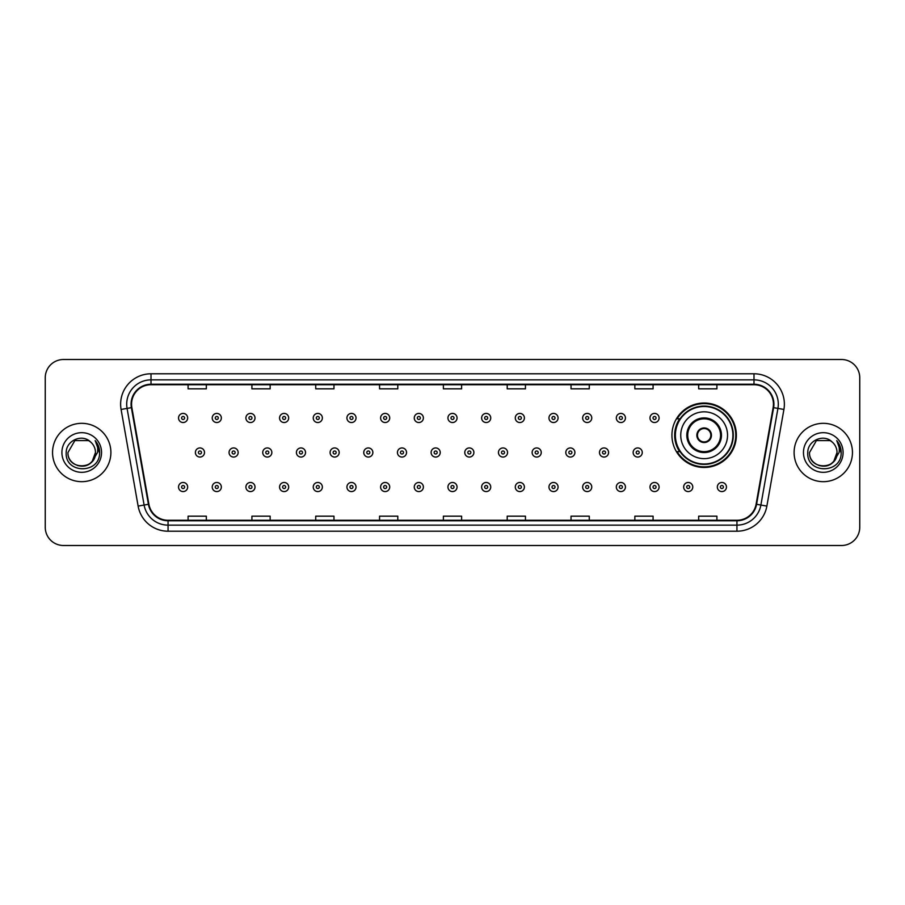 <?xml version="1.0" encoding="UTF-8"?>
<svg xmlns="http://www.w3.org/2000/svg" width="905" height="905" viewBox="0 0 905 905"><rect width="100%" height="100%" fill="white"/><g stroke="black" fill="none" stroke-linecap="round" stroke-linejoin="round"><path stroke-width="1.36" d="M671.929 435.237A32.218 32.218 0 0 0 704.147 467.455A32.218 32.218 0 0 0 736.365 435.237A32.218 32.218 0 0 0 704.147 403.019A32.218 32.218 0 0 0 671.929 435.237M679.655 451.652A29.48 29.48 0 0 1 679.655 418.823M45.25 377.736L45.25 527.264A18.236 18.236 0 0 0 63.486 545.5L841.514 545.5A18.236 18.236 0 0 0 859.75 527.264L859.75 377.736A18.236 18.236 0 0 0 841.514 359.5L63.486 359.5A18.236 18.236 0 0 0 45.25 377.736L45.25 527.264M52.547 452.5A29.175 29.175 0 0 0 81.722 481.675A29.175 29.175 0 0 0 110.896 452.5A29.175 29.175 0 0 0 81.722 423.325A29.175 29.175 0 0 0 52.547 452.5A29.175 29.175 0 0 0 81.722 481.675A29.175 29.175 0 0 0 110.896 452.5A29.175 29.175 0 0 0 81.722 423.325A29.175 29.175 0 0 0 52.547 452.5M794.104 452.5A29.175 29.175 0 0 0 823.279 481.675A29.175 29.175 0 0 0 852.453 452.5A29.175 29.175 0 0 0 823.279 423.325A29.175 29.175 0 0 0 794.104 452.5A29.175 29.175 0 0 0 823.279 481.675A29.175 29.175 0 0 0 852.453 452.5A29.175 29.175 0 0 0 823.279 423.325A29.175 29.175 0 0 0 794.104 452.5M131.564 404.173A19.446 19.446 0 0 1 151.011 384.727L753.989 384.727A19.446 19.446 0 0 1 773.142 407.555L756.105 504.198A19.446 19.446 0 0 1 736.942 520.273L168.059 520.273A19.446 19.446 0 0 1 148.895 504.198L131.859 407.555A19.446 19.446 0 0 1 131.564 404.173M131.078 404.173A19.933 19.933 0 0 0 131.383 407.635L148.42 504.289A19.933 19.933 0 0 0 168.059 520.76L736.942 520.76A19.933 19.933 0 0 0 756.58 504.289L773.617 407.635A19.933 19.933 0 0 0 753.989 384.24L151.011 384.24A19.933 19.933 0 0 0 131.078 404.173M121.089 409.456A30.397 30.397 0 0 1 151.011 373.788L753.989 373.788A30.397 30.397 0 0 1 783.911 409.456L766.874 506.099A30.397 30.397 0 0 1 736.942 531.212L168.059 531.212A30.397 30.397 0 0 1 138.126 506.099L121.089 409.456L127.073 408.404A24.311 24.311 0 0 1 151.011 379.862L753.989 379.862A24.311 24.311 0 0 1 777.927 408.404L760.89 505.047A24.311 24.311 0 0 1 736.942 525.138L168.059 525.138A24.311 24.311 0 0 1 144.11 505.047L127.073 408.404A24.311 24.311 0 0 1 126.7 404.173M841.514 359.5L63.486 359.5M63.486 545.5L841.514 545.5M859.75 527.264L859.75 377.736M443.382 384.727L443.382 388.845L461.618 388.845L461.618 384.727M379.557 384.727L379.557 388.845L397.793 388.845L397.793 384.727M315.732 384.727L315.732 388.845L333.968 388.845L333.968 384.727M251.918 384.727L251.918 388.845L270.154 388.845L270.154 384.727M188.093 384.727L188.093 388.845L206.329 388.845L206.329 384.727M507.207 384.727L507.207 388.845L525.443 388.845L525.443 384.727M571.032 384.727L571.032 388.845L589.268 388.845L589.268 384.727M634.846 384.727L634.846 388.845L653.082 388.845L653.082 384.727M698.671 384.727L698.671 388.845L716.907 388.845L716.907 384.727M461.618 520.273L461.618 516.155L443.382 516.155L443.382 520.273M397.793 520.273L397.793 516.155L379.557 516.155L379.557 520.273M333.968 520.273L333.968 516.155L315.732 516.155L315.732 520.273M270.154 520.273L270.154 516.155L251.918 516.155L251.918 520.273M206.329 520.273L206.329 516.155L188.093 516.155L188.093 520.273M525.443 520.273L525.443 516.155L507.207 516.155L507.207 520.273M589.268 520.273L589.268 516.155L571.032 516.155L571.032 520.273M653.082 520.273L653.082 516.155L634.846 516.155L634.846 520.273M716.907 520.273L716.907 516.155L698.671 516.155L698.671 520.273M77.502 465.577C87.921 467.218 93.905 462.862 95.466 452.5C96.303 470.227 67.14 470.227 67.977 452.5L74.855 440.599L88.588 440.599L90.726 442.115C82.287 433.28 66.054 440.565 66.212 452.5C64.662 473.711 99.052 474.265 99.607 453.529L99.641 452.5C99.584 447.998 98.091 444.038 95.138 440.622C97.378 444.31 98.17 448.269 97.514 452.5L92.253 461.324A13.745 13.745 0 0 0 95.466 452.5L92.253 461.324C84.957 471.188 67.264 464.876 67.977 452.5L74.855 440.599L88.588 440.599L90.726 442.115L88.588 440.599L74.855 440.599L67.977 452.5C67.14 470.227 96.303 470.227 95.466 452.5L92.219 461.369L95.466 452.5C96.303 470.227 67.14 470.227 67.977 452.5C67.14 470.227 96.303 470.227 95.466 452.5A13.745 13.745 0 0 0 90.726 442.115M61.902 452.5A19.82 19.82 0 0 0 81.722 472.32A19.82 19.82 0 0 0 101.541 452.5A19.82 19.82 0 0 0 81.722 432.681A19.82 19.82 0 0 0 61.902 452.5M95.274 440.78L99.629 453.02M680.741 435.237A23.406 23.406 0 0 1 704.147 411.832A23.406 23.406 0 0 1 727.541 435.237A23.406 23.406 0 0 1 704.147 458.643A23.406 23.406 0 0 1 680.741 435.237A23.406 23.406 0 0 0 704.147 458.643A23.406 23.406 0 0 0 727.541 435.237M687.732 435.237A16.414 16.414 0 0 0 704.147 451.652A16.414 16.414 0 0 0 720.561 435.237A16.414 16.414 0 0 0 704.147 418.823A16.414 16.414 0 0 0 687.732 435.237M680.017 418.823A29.175 29.175 0 0 0 680.017 451.652M732.892 435.237A28.745 28.745 0 0 0 704.147 406.492A28.745 28.745 0 0 0 675.39 435.237A28.745 28.745 0 0 0 704.147 463.994A28.745 28.745 0 0 0 732.892 435.237M696.85 435.237A7.297 7.297 0 0 0 704.147 442.534A7.297 7.297 0 0 0 711.443 435.237A7.297 7.297 0 0 0 704.147 427.941A7.297 7.297 0 0 0 696.85 435.237M735.754 435.237A31.607 31.607 0 0 1 677.132 451.652L680.062 451.652A29.141 29.141 0 0 0 733.288 435.305A29.141 29.141 0 0 0 680.062 418.823L677.132 418.823A31.607 31.607 0 0 1 735.754 435.237M697.076 433.416L697.325 433.416A7.048 7.048 0 0 1 710.957 433.416L710.572 433.416A6.686 6.686 0 0 1 704.147 441.923A6.686 6.686 0 0 1 697.71 433.416A6.686 6.686 0 0 1 710.572 433.416L711.206 433.416M711.206 437.058L710.572 437.058A6.686 6.686 0 0 1 697.71 437.058L697.076 437.058M710.572 437.058L710.957 437.058A7.048 7.048 0 0 1 697.325 437.058L697.71 437.058M819.059 465.577C829.478 467.218 835.473 462.862 837.023 452.5C837.86 470.227 808.697 470.227 809.534 452.5L816.412 440.599L809.534 452.5L816.412 440.599L830.145 440.599L832.283 442.115C823.844 433.28 807.611 440.565 807.769 452.5C806.219 473.711 840.609 474.265 841.175 453.529L841.198 452.5C841.152 447.998 839.648 444.038 836.695 440.622C838.946 444.31 839.727 448.269 839.071 452.5L833.81 461.324A13.745 13.745 0 0 0 837.023 452.5L833.81 461.324C826.514 471.188 808.821 464.876 809.534 452.5C808.697 470.227 837.86 470.227 837.023 452.5L833.777 461.369L837.023 452.5C837.86 470.227 808.697 470.227 809.534 452.5C808.697 470.227 837.86 470.227 837.023 452.5A13.745 13.745 0 0 0 832.283 442.115M803.459 452.5A19.82 19.82 0 0 0 823.279 472.32A19.82 19.82 0 0 0 843.098 452.5A19.82 19.82 0 0 0 823.279 432.681A19.82 19.82 0 0 0 803.459 452.5M841.198 452.5L836.967 440.927M836.831 440.78L841.186 453.02M187.663 417.974A4.559 4.559 0 0 1 183.104 422.533A4.559 4.559 0 0 1 178.545 417.974A4.559 4.559 0 0 1 183.104 413.415A4.559 4.559 0 0 1 187.663 417.974A4.559 4.559 0 0 0 183.104 413.415A4.559 4.559 0 0 0 178.545 417.974M221.34 417.974A4.559 4.559 0 0 1 216.781 422.533A4.559 4.559 0 0 1 212.222 417.974A4.559 4.559 0 0 1 216.781 413.415A4.559 4.559 0 0 1 221.34 417.974A4.559 4.559 0 0 0 216.781 413.415A4.559 4.559 0 0 0 212.222 417.974M255.018 417.974A4.559 4.559 0 0 1 250.459 422.533A4.559 4.559 0 0 1 245.9 417.974A4.559 4.559 0 0 1 250.459 413.415A4.559 4.559 0 0 1 255.018 417.974A4.559 4.559 0 0 0 250.459 413.415A4.559 4.559 0 0 0 245.9 417.974M288.684 417.974A4.559 4.559 0 0 1 284.125 422.533A4.559 4.559 0 0 1 279.566 417.974A4.559 4.559 0 0 1 284.125 413.415A4.559 4.559 0 0 1 288.684 417.974A4.559 4.559 0 0 0 284.125 413.415A4.559 4.559 0 0 0 279.566 417.974M322.361 417.974A4.559 4.559 0 0 1 317.802 422.533A4.559 4.559 0 0 1 313.243 417.974A4.559 4.559 0 0 1 317.802 413.415A4.559 4.559 0 0 1 322.361 417.974A4.559 4.559 0 0 0 317.802 413.415A4.559 4.559 0 0 0 313.243 417.974M356.038 417.974A4.559 4.559 0 0 1 351.479 422.533A4.559 4.559 0 0 1 346.92 417.974A4.559 4.559 0 0 1 351.479 413.415A4.559 4.559 0 0 1 356.038 417.974A4.559 4.559 0 0 0 351.479 413.415A4.559 4.559 0 0 0 346.92 417.974M389.716 417.974A4.559 4.559 0 0 1 385.157 422.533A4.559 4.559 0 0 1 380.598 417.974A4.559 4.559 0 0 1 385.157 413.415A4.559 4.559 0 0 1 389.716 417.974A4.559 4.559 0 0 0 385.157 413.415A4.559 4.559 0 0 0 380.598 417.974M423.382 417.974A4.559 4.559 0 0 1 418.823 422.533A4.559 4.559 0 0 1 414.264 417.974A4.559 4.559 0 0 1 418.823 413.415A4.559 4.559 0 0 1 423.382 417.974A4.559 4.559 0 0 0 418.823 413.415A4.559 4.559 0 0 0 414.264 417.974M457.059 417.974A4.559 4.559 0 0 1 452.5 422.533A4.559 4.559 0 0 1 447.941 417.974A4.559 4.559 0 0 1 452.5 413.415A4.559 4.559 0 0 1 457.059 417.974A4.559 4.559 0 0 0 452.5 413.415A4.559 4.559 0 0 0 447.941 417.974M490.736 417.974A4.559 4.559 0 0 1 486.177 422.533A4.559 4.559 0 0 1 481.618 417.974A4.559 4.559 0 0 1 486.177 413.415A4.559 4.559 0 0 1 490.736 417.974A4.559 4.559 0 0 0 486.177 413.415A4.559 4.559 0 0 0 481.618 417.974M524.402 417.974A4.559 4.559 0 0 1 519.843 422.533A4.559 4.559 0 0 1 515.284 417.974A4.559 4.559 0 0 1 519.843 413.415A4.559 4.559 0 0 1 524.402 417.974A4.559 4.559 0 0 0 519.843 413.415A4.559 4.559 0 0 0 515.284 417.974M558.08 417.974A4.559 4.559 0 0 1 553.521 422.533A4.559 4.559 0 0 1 548.962 417.974A4.559 4.559 0 0 1 553.521 413.415A4.559 4.559 0 0 1 558.08 417.974A4.559 4.559 0 0 0 553.521 413.415A4.559 4.559 0 0 0 548.962 417.974M591.757 417.974A4.559 4.559 0 0 1 587.198 422.533A4.559 4.559 0 0 1 582.639 417.974A4.559 4.559 0 0 1 587.198 413.415A4.559 4.559 0 0 1 591.757 417.974A4.559 4.559 0 0 0 587.198 413.415A4.559 4.559 0 0 0 582.639 417.974M625.434 417.974A4.559 4.559 0 0 1 620.875 422.533A4.559 4.559 0 0 1 616.316 417.974A4.559 4.559 0 0 1 620.875 413.415A4.559 4.559 0 0 1 625.434 417.974A4.559 4.559 0 0 0 620.875 413.415A4.559 4.559 0 0 0 616.316 417.974M659.1 417.974A4.559 4.559 0 0 1 654.541 422.533A4.559 4.559 0 0 1 649.982 417.974A4.559 4.559 0 0 1 654.541 413.415A4.559 4.559 0 0 1 659.1 417.974A4.559 4.559 0 0 0 654.541 413.415A4.559 4.559 0 0 0 649.982 417.974M195.39 452.5A4.559 4.559 0 0 1 199.948 447.941A4.559 4.559 0 0 1 204.507 452.5A4.559 4.559 0 0 1 199.948 457.059A4.559 4.559 0 0 1 195.39 452.5A4.559 4.559 0 0 0 199.948 457.059A4.559 4.559 0 0 0 204.507 452.5M229.055 452.5A4.559 4.559 0 0 1 233.614 447.941A4.559 4.559 0 0 1 238.173 452.5A4.559 4.559 0 0 1 233.614 457.059A4.559 4.559 0 0 1 229.055 452.5A4.559 4.559 0 0 0 233.614 457.059A4.559 4.559 0 0 0 238.173 452.5M262.733 452.5A4.559 4.559 0 0 1 267.292 447.941A4.559 4.559 0 0 1 271.851 452.5A4.559 4.559 0 0 1 267.292 457.059A4.559 4.559 0 0 1 262.733 452.5A4.559 4.559 0 0 0 267.292 457.059A4.559 4.559 0 0 0 271.851 452.5M296.41 452.5A4.559 4.559 0 0 1 300.969 447.941A4.559 4.559 0 0 1 305.528 452.5A4.559 4.559 0 0 1 300.969 457.059A4.559 4.559 0 0 1 296.41 452.5A4.559 4.559 0 0 0 300.969 457.059A4.559 4.559 0 0 0 305.528 452.5M330.087 452.5A4.559 4.559 0 0 1 334.635 447.941A4.559 4.559 0 0 1 339.194 452.5A4.559 4.559 0 0 1 334.635 457.059A4.559 4.559 0 0 1 330.087 452.5A4.559 4.559 0 0 0 334.635 457.059A4.559 4.559 0 0 0 339.194 452.5M363.753 452.5A4.559 4.559 0 0 1 368.312 447.941A4.559 4.559 0 0 1 372.871 452.5A4.559 4.559 0 0 1 368.312 457.059A4.559 4.559 0 0 1 363.753 452.5A4.559 4.559 0 0 0 368.312 457.059A4.559 4.559 0 0 0 372.871 452.5M397.431 452.5A4.559 4.559 0 0 1 401.99 447.941A4.559 4.559 0 0 1 406.549 452.5A4.559 4.559 0 0 1 401.99 457.059A4.559 4.559 0 0 1 397.431 452.5A4.559 4.559 0 0 0 401.99 457.059A4.559 4.559 0 0 0 406.549 452.5M431.108 452.5A4.559 4.559 0 0 1 435.667 447.941A4.559 4.559 0 0 1 440.226 452.5A4.559 4.559 0 0 1 435.667 457.059A4.559 4.559 0 0 1 431.108 452.5A4.559 4.559 0 0 0 435.667 457.059A4.559 4.559 0 0 0 440.226 452.5M464.774 452.5A4.559 4.559 0 0 1 469.333 447.941A4.559 4.559 0 0 1 473.892 452.5A4.559 4.559 0 0 1 469.333 457.059A4.559 4.559 0 0 1 464.774 452.5A4.559 4.559 0 0 0 469.333 457.059A4.559 4.559 0 0 0 473.892 452.5M498.451 452.5A4.559 4.559 0 0 1 503.01 447.941A4.559 4.559 0 0 1 507.569 452.5A4.559 4.559 0 0 1 503.01 457.059A4.559 4.559 0 0 1 498.451 452.5A4.559 4.559 0 0 0 503.01 457.059A4.559 4.559 0 0 0 507.569 452.5M532.129 452.5A4.559 4.559 0 0 1 536.688 447.941A4.559 4.559 0 0 1 541.247 452.5A4.559 4.559 0 0 1 536.688 457.059A4.559 4.559 0 0 1 532.129 452.5A4.559 4.559 0 0 0 536.688 457.059A4.559 4.559 0 0 0 541.247 452.5M565.806 452.5A4.559 4.559 0 0 1 570.365 447.941A4.559 4.559 0 0 1 574.913 452.5A4.559 4.559 0 0 1 570.365 457.059A4.559 4.559 0 0 1 565.806 452.5A4.559 4.559 0 0 0 570.365 457.059A4.559 4.559 0 0 0 574.913 452.5M599.472 452.5A4.559 4.559 0 0 1 604.031 447.941A4.559 4.559 0 0 1 608.59 452.5A4.559 4.559 0 0 1 604.031 457.059A4.559 4.559 0 0 1 599.472 452.5A4.559 4.559 0 0 0 604.031 457.059A4.559 4.559 0 0 0 608.59 452.5M633.149 452.5A4.559 4.559 0 0 1 637.708 447.941A4.559 4.559 0 0 1 642.267 452.5A4.559 4.559 0 0 1 637.708 457.059A4.559 4.559 0 0 1 633.149 452.5A4.559 4.559 0 0 0 637.708 457.059A4.559 4.559 0 0 0 642.267 452.5M178.545 487.026A4.559 4.559 0 0 1 183.104 482.467A4.559 4.559 0 0 1 187.663 487.026A4.559 4.559 0 0 1 183.104 491.585A4.559 4.559 0 0 1 178.545 487.026A4.559 4.559 0 0 0 183.104 491.585A4.559 4.559 0 0 0 187.663 487.026M212.222 487.026A4.559 4.559 0 0 1 216.781 482.467A4.559 4.559 0 0 1 221.34 487.026A4.559 4.559 0 0 1 216.781 491.585A4.559 4.559 0 0 1 212.222 487.026A4.559 4.559 0 0 0 216.781 491.585A4.559 4.559 0 0 0 221.34 487.026M245.9 487.026A4.559 4.559 0 0 1 250.459 482.467A4.559 4.559 0 0 1 255.018 487.026A4.559 4.559 0 0 1 250.459 491.585A4.559 4.559 0 0 1 245.9 487.026A4.559 4.559 0 0 0 250.459 491.585A4.559 4.559 0 0 0 255.018 487.026M279.566 487.026A4.559 4.559 0 0 1 284.125 482.467A4.559 4.559 0 0 1 288.684 487.026A4.559 4.559 0 0 1 284.125 491.585A4.559 4.559 0 0 1 279.566 487.026A4.559 4.559 0 0 0 284.125 491.585A4.559 4.559 0 0 0 288.684 487.026M313.243 487.026A4.559 4.559 0 0 1 317.802 482.467A4.559 4.559 0 0 1 322.361 487.026A4.559 4.559 0 0 1 317.802 491.585A4.559 4.559 0 0 1 313.243 487.026A4.559 4.559 0 0 0 317.802 491.585A4.559 4.559 0 0 0 322.361 487.026M346.92 487.026A4.559 4.559 0 0 1 351.479 482.467A4.559 4.559 0 0 1 356.038 487.026A4.559 4.559 0 0 1 351.479 491.585A4.559 4.559 0 0 1 346.92 487.026A4.559 4.559 0 0 0 351.479 491.585A4.559 4.559 0 0 0 356.038 487.026M380.598 487.026A4.559 4.559 0 0 1 385.157 482.467A4.559 4.559 0 0 1 389.716 487.026A4.559 4.559 0 0 1 385.157 491.585A4.559 4.559 0 0 1 380.598 487.026A4.559 4.559 0 0 0 385.157 491.585A4.559 4.559 0 0 0 389.716 487.026M414.264 487.026A4.559 4.559 0 0 1 418.823 482.467A4.559 4.559 0 0 1 423.382 487.026A4.559 4.559 0 0 1 418.823 491.585A4.559 4.559 0 0 1 414.264 487.026A4.559 4.559 0 0 0 418.823 491.585A4.559 4.559 0 0 0 423.382 487.026M447.941 487.026A4.559 4.559 0 0 1 452.5 482.467A4.559 4.559 0 0 1 457.059 487.026A4.559 4.559 0 0 1 452.5 491.585A4.559 4.559 0 0 1 447.941 487.026A4.559 4.559 0 0 0 452.5 491.585A4.559 4.559 0 0 0 457.059 487.026M481.618 487.026A4.559 4.559 0 0 1 486.177 482.467A4.559 4.559 0 0 1 490.736 487.026A4.559 4.559 0 0 1 486.177 491.585A4.559 4.559 0 0 1 481.618 487.026A4.559 4.559 0 0 0 486.177 491.585A4.559 4.559 0 0 0 490.736 487.026M515.284 487.026A4.559 4.559 0 0 1 519.843 482.467A4.559 4.559 0 0 1 524.402 487.026A4.559 4.559 0 0 1 519.843 491.585A4.559 4.559 0 0 1 515.284 487.026A4.559 4.559 0 0 0 519.843 491.585A4.559 4.559 0 0 0 524.402 487.026M548.962 487.026A4.559 4.559 0 0 1 553.521 482.467A4.559 4.559 0 0 1 558.08 487.026A4.559 4.559 0 0 1 553.521 491.585A4.559 4.559 0 0 1 548.962 487.026A4.559 4.559 0 0 0 553.521 491.585A4.559 4.559 0 0 0 558.08 487.026M582.639 487.026A4.559 4.559 0 0 1 587.198 482.467A4.559 4.559 0 0 1 591.757 487.026A4.559 4.559 0 0 1 587.198 491.585A4.559 4.559 0 0 1 582.639 487.026A4.559 4.559 0 0 0 587.198 491.585A4.559 4.559 0 0 0 591.757 487.026M616.316 487.026A4.559 4.559 0 0 1 620.875 482.467A4.559 4.559 0 0 1 625.434 487.026A4.559 4.559 0 0 1 620.875 491.585A4.559 4.559 0 0 1 616.316 487.026A4.559 4.559 0 0 0 620.875 491.585A4.559 4.559 0 0 0 625.434 487.026M649.982 487.026A4.559 4.559 0 0 1 654.541 482.467A4.559 4.559 0 0 1 659.1 487.026A4.559 4.559 0 0 1 654.541 491.585A4.559 4.559 0 0 1 649.982 487.026A4.559 4.559 0 0 0 654.541 491.585A4.559 4.559 0 0 0 659.1 487.026M683.66 487.026A4.559 4.559 0 0 1 688.219 482.467A4.559 4.559 0 0 1 692.778 487.026A4.559 4.559 0 0 1 688.219 491.585A4.559 4.559 0 0 1 683.66 487.026A4.559 4.559 0 0 0 688.219 491.585A4.559 4.559 0 0 0 692.778 487.026M717.337 487.026A4.559 4.559 0 0 1 721.896 482.467A4.559 4.559 0 0 1 726.455 487.026A4.559 4.559 0 0 1 721.896 491.585A4.559 4.559 0 0 1 717.337 487.026A4.559 4.559 0 0 0 721.896 491.585A4.559 4.559 0 0 0 726.455 487.026M753.989 373.788L753.989 384.24M127.073 408.404L131.383 407.635M168.059 531.212L168.059 520.76M736.942 520.76L736.942 531.212M756.58 504.289L766.874 506.099M138.126 506.099L148.42 504.289M773.617 407.635L783.911 409.456M151.011 373.788L151.011 384.24M721.466 435.237A17.319 17.319 0 0 0 704.147 417.918A17.319 17.319 0 0 0 686.816 435.237A17.319 17.319 0 0 0 704.147 452.557A17.319 17.319 0 0 0 721.466 435.237M181.588 417.974A1.516 1.516 0 0 0 183.104 419.49A1.516 1.516 0 0 0 184.631 417.974A1.516 1.516 0 0 0 183.104 416.458A1.516 1.516 0 0 0 181.588 417.974M215.266 417.974A1.516 1.516 0 0 0 216.781 419.49A1.516 1.516 0 0 0 218.297 417.974A1.516 1.516 0 0 0 216.781 416.458A1.516 1.516 0 0 0 215.266 417.974M248.932 417.974A1.516 1.516 0 0 0 250.459 419.49A1.516 1.516 0 0 0 251.975 417.974A1.516 1.516 0 0 0 250.459 416.458A1.516 1.516 0 0 0 248.932 417.974M282.609 417.974A1.516 1.516 0 0 0 284.125 419.49A1.516 1.516 0 0 0 285.652 417.974A1.516 1.516 0 0 0 284.125 416.458A1.516 1.516 0 0 0 282.609 417.974M316.286 417.974A1.516 1.516 0 0 0 317.802 419.49A1.516 1.516 0 0 0 319.318 417.974A1.516 1.516 0 0 0 317.802 416.458A1.516 1.516 0 0 0 316.286 417.974M349.964 417.974A1.516 1.516 0 0 0 351.479 419.49A1.516 1.516 0 0 0 352.995 417.974A1.516 1.516 0 0 0 351.479 416.458A1.516 1.516 0 0 0 349.964 417.974M383.63 417.974A1.516 1.516 0 0 0 385.157 419.49A1.516 1.516 0 0 0 386.673 417.974A1.516 1.516 0 0 0 385.157 416.458A1.516 1.516 0 0 0 383.63 417.974M417.307 417.974A1.516 1.516 0 0 0 418.823 419.49A1.516 1.516 0 0 0 420.35 417.974A1.516 1.516 0 0 0 418.823 416.458A1.516 1.516 0 0 0 417.307 417.974M450.984 417.974A1.516 1.516 0 0 0 452.5 419.49A1.516 1.516 0 0 0 454.016 417.974A1.516 1.516 0 0 0 452.5 416.458A1.516 1.516 0 0 0 450.984 417.974M484.65 417.974A1.516 1.516 0 0 0 486.177 419.49A1.516 1.516 0 0 0 487.693 417.974A1.516 1.516 0 0 0 486.177 416.458A1.516 1.516 0 0 0 484.65 417.974M518.327 417.974A1.516 1.516 0 0 0 519.843 419.49A1.516 1.516 0 0 0 521.37 417.974A1.516 1.516 0 0 0 519.843 416.458A1.516 1.516 0 0 0 518.327 417.974M552.005 417.974A1.516 1.516 0 0 0 553.521 419.49A1.516 1.516 0 0 0 555.037 417.974A1.516 1.516 0 0 0 553.521 416.458A1.516 1.516 0 0 0 552.005 417.974M585.682 417.974A1.516 1.516 0 0 0 587.198 419.49A1.516 1.516 0 0 0 588.714 417.974A1.516 1.516 0 0 0 587.198 416.458A1.516 1.516 0 0 0 585.682 417.974M619.348 417.974A1.516 1.516 0 0 0 620.875 419.49A1.516 1.516 0 0 0 622.391 417.974A1.516 1.516 0 0 0 620.875 416.458A1.516 1.516 0 0 0 619.348 417.974M653.025 417.974A1.516 1.516 0 0 0 654.541 419.49A1.516 1.516 0 0 0 656.068 417.974A1.516 1.516 0 0 0 654.541 416.458A1.516 1.516 0 0 0 653.025 417.974M201.464 452.5A1.516 1.516 0 0 0 199.948 450.984A1.516 1.516 0 0 0 198.421 452.5A1.516 1.516 0 0 0 199.948 454.016A1.516 1.516 0 0 0 201.464 452.5M235.142 452.5A1.516 1.516 0 0 0 233.614 450.984A1.516 1.516 0 0 0 232.099 452.5A1.516 1.516 0 0 0 233.614 454.016A1.516 1.516 0 0 0 235.142 452.5M268.808 452.5A1.516 1.516 0 0 0 267.292 450.984A1.516 1.516 0 0 0 265.776 452.5A1.516 1.516 0 0 0 267.292 454.016A1.516 1.516 0 0 0 268.808 452.5M302.485 452.5A1.516 1.516 0 0 0 300.969 450.984A1.516 1.516 0 0 0 299.442 452.5A1.516 1.516 0 0 0 300.969 454.016A1.516 1.516 0 0 0 302.485 452.5M336.162 452.5A1.516 1.516 0 0 0 334.635 450.984A1.516 1.516 0 0 0 333.119 452.5A1.516 1.516 0 0 0 334.635 454.016A1.516 1.516 0 0 0 336.162 452.5M369.84 452.5A1.516 1.516 0 0 0 368.312 450.984A1.516 1.516 0 0 0 366.797 452.5A1.516 1.516 0 0 0 368.312 454.016A1.516 1.516 0 0 0 369.84 452.5M403.506 452.5A1.516 1.516 0 0 0 401.99 450.984A1.516 1.516 0 0 0 400.474 452.5A1.516 1.516 0 0 0 401.99 454.016A1.516 1.516 0 0 0 403.506 452.5M437.183 452.5A1.516 1.516 0 0 0 435.667 450.984A1.516 1.516 0 0 0 434.14 452.5A1.516 1.516 0 0 0 435.667 454.016A1.516 1.516 0 0 0 437.183 452.5M470.86 452.5A1.516 1.516 0 0 0 469.333 450.984A1.516 1.516 0 0 0 467.817 452.5A1.516 1.516 0 0 0 469.333 454.016A1.516 1.516 0 0 0 470.86 452.5M504.526 452.5A1.516 1.516 0 0 0 503.01 450.984A1.516 1.516 0 0 0 501.494 452.5A1.516 1.516 0 0 0 503.01 454.016A1.516 1.516 0 0 0 504.526 452.5M538.204 452.5A1.516 1.516 0 0 0 536.688 450.984A1.516 1.516 0 0 0 535.16 452.5A1.516 1.516 0 0 0 536.688 454.016A1.516 1.516 0 0 0 538.204 452.5M571.881 452.5A1.516 1.516 0 0 0 570.365 450.984A1.516 1.516 0 0 0 568.838 452.5A1.516 1.516 0 0 0 570.365 454.016A1.516 1.516 0 0 0 571.881 452.5M605.558 452.5A1.516 1.516 0 0 0 604.031 450.984A1.516 1.516 0 0 0 602.515 452.5A1.516 1.516 0 0 0 604.031 454.016A1.516 1.516 0 0 0 605.558 452.5M639.224 452.5A1.516 1.516 0 0 0 637.708 450.984A1.516 1.516 0 0 0 636.192 452.5A1.516 1.516 0 0 0 637.708 454.016A1.516 1.516 0 0 0 639.224 452.5M184.631 487.026A1.516 1.516 0 0 0 183.104 485.51A1.516 1.516 0 0 0 181.588 487.026A1.516 1.516 0 0 0 183.104 488.542A1.516 1.516 0 0 0 184.631 487.026M218.297 487.026A1.516 1.516 0 0 0 216.781 485.51A1.516 1.516 0 0 0 215.266 487.026A1.516 1.516 0 0 0 216.781 488.542A1.516 1.516 0 0 0 218.297 487.026M251.975 487.026A1.516 1.516 0 0 0 250.459 485.51A1.516 1.516 0 0 0 248.932 487.026A1.516 1.516 0 0 0 250.459 488.542A1.516 1.516 0 0 0 251.975 487.026M285.652 487.026A1.516 1.516 0 0 0 284.125 485.51A1.516 1.516 0 0 0 282.609 487.026A1.516 1.516 0 0 0 284.125 488.542A1.516 1.516 0 0 0 285.652 487.026M319.318 487.026A1.516 1.516 0 0 0 317.802 485.51A1.516 1.516 0 0 0 316.286 487.026A1.516 1.516 0 0 0 317.802 488.542A1.516 1.516 0 0 0 319.318 487.026M352.995 487.026A1.516 1.516 0 0 0 351.479 485.51A1.516 1.516 0 0 0 349.964 487.026A1.516 1.516 0 0 0 351.479 488.542A1.516 1.516 0 0 0 352.995 487.026M386.673 487.026A1.516 1.516 0 0 0 385.157 485.51A1.516 1.516 0 0 0 383.63 487.026A1.516 1.516 0 0 0 385.157 488.542A1.516 1.516 0 0 0 386.673 487.026M420.35 487.026A1.516 1.516 0 0 0 418.823 485.51A1.516 1.516 0 0 0 417.307 487.026A1.516 1.516 0 0 0 418.823 488.542A1.516 1.516 0 0 0 420.35 487.026M454.016 487.026A1.516 1.516 0 0 0 452.5 485.51A1.516 1.516 0 0 0 450.984 487.026A1.516 1.516 0 0 0 452.5 488.542A1.516 1.516 0 0 0 454.016 487.026M487.693 487.026A1.516 1.516 0 0 0 486.177 485.51A1.516 1.516 0 0 0 484.65 487.026A1.516 1.516 0 0 0 486.177 488.542A1.516 1.516 0 0 0 487.693 487.026M521.37 487.026A1.516 1.516 0 0 0 519.843 485.51A1.516 1.516 0 0 0 518.327 487.026A1.516 1.516 0 0 0 519.843 488.542A1.516 1.516 0 0 0 521.37 487.026M555.037 487.026A1.516 1.516 0 0 0 553.521 485.51A1.516 1.516 0 0 0 552.005 487.026A1.516 1.516 0 0 0 553.521 488.542A1.516 1.516 0 0 0 555.037 487.026M588.714 487.026A1.516 1.516 0 0 0 587.198 485.51A1.516 1.516 0 0 0 585.682 487.026A1.516 1.516 0 0 0 587.198 488.542A1.516 1.516 0 0 0 588.714 487.026M622.391 487.026A1.516 1.516 0 0 0 620.875 485.51A1.516 1.516 0 0 0 619.348 487.026A1.516 1.516 0 0 0 620.875 488.542A1.516 1.516 0 0 0 622.391 487.026M656.068 487.026A1.516 1.516 0 0 0 654.541 485.51A1.516 1.516 0 0 0 653.025 487.026A1.516 1.516 0 0 0 654.541 488.542A1.516 1.516 0 0 0 656.068 487.026M689.734 487.026A1.516 1.516 0 0 0 688.219 485.51A1.516 1.516 0 0 0 686.703 487.026A1.516 1.516 0 0 0 688.219 488.542A1.516 1.516 0 0 0 689.734 487.026M723.412 487.026A1.516 1.516 0 0 0 721.896 485.51A1.516 1.516 0 0 0 720.369 487.026A1.516 1.516 0 0 0 721.896 488.542A1.516 1.516 0 0 0 723.412 487.026"/></g></svg>
